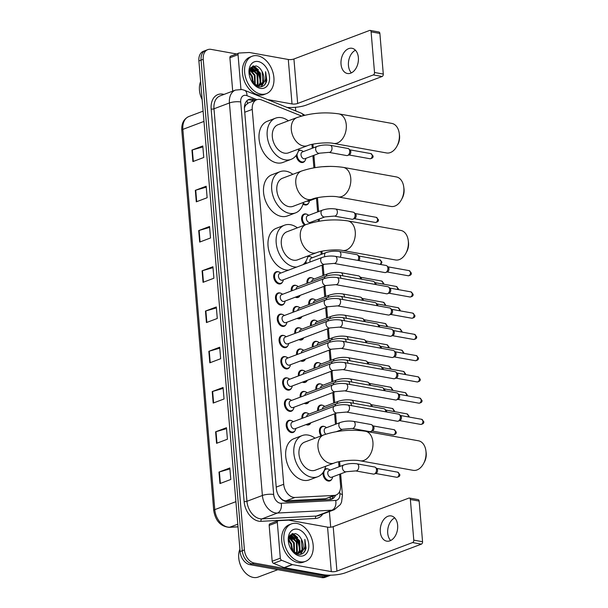 <?xml version="1.0" encoding="UTF-8"?>
<svg xmlns="http://www.w3.org/2000/svg" width="608" height="608" viewBox="0 0 608 608"><rect width="100%" height="100%" fill="white"/><g stroke="black" fill="none" stroke-linecap="round" stroke-linejoin="round"><path stroke-width="0.91" d="M298.604 150.404A6.407 4.416 -110.7 0 1 298.672 150.374A6.407 4.416 -110.7 0 1 300.42 150.237A6.407 4.416 -110.7 0 1 301.188 150.45M305.034 160.641A6.407 4.416 -110.7 0 1 303.194 162.359A6.407 4.416 -110.7 0 1 301.446 162.503A6.407 4.416 -110.7 0 1 296.24 155.314M308.598 203.11A6.407 4.416 -110.7 0 1 306.759 204.828A6.407 4.416 -110.7 0 1 305.018 204.972A6.407 4.416 -110.7 0 1 303.042 204.083M304.57 225.12A6.407 4.416 -110.7 0 1 301.583 218.956A6.407 4.416 -110.7 0 1 304.023 214.084A6.407 4.416 -110.7 0 1 305.771 213.94A6.407 4.416 -110.7 0 1 306.538 214.16M307.846 256.47A6.407 4.416 -110.7 0 1 309.335 256.416A6.407 4.416 -110.7 0 1 310.103 256.629M307.002 283.374A6.407 4.416 -110.7 0 1 309.373 277.788A6.407 4.416 -110.7 0 1 311.121 277.651A6.407 4.416 -110.7 0 1 311.889 277.871M308.78 304.608A6.407 4.416 -110.7 0 1 311.159 299.03A6.407 4.416 -110.7 0 1 312.9 298.885A6.407 4.416 -110.7 0 1 313.675 299.106M310.566 325.85A6.407 4.416 -110.7 0 1 312.938 320.264A6.407 4.416 -110.7 0 1 314.686 320.12A6.407 4.416 -110.7 0 1 315.453 320.34M312.352 347.084A6.407 4.416 -110.7 0 1 314.724 341.498A6.407 4.416 -110.7 0 1 316.464 341.354A6.407 4.416 -110.7 0 1 317.239 341.574M314.131 368.319A6.407 4.416 -110.7 0 1 316.502 362.733A6.407 4.416 -110.7 0 1 318.25 362.588A6.407 4.416 -110.7 0 1 319.025 362.809M315.917 389.553A6.407 4.416 -110.7 0 1 318.288 383.967A6.407 4.416 -110.7 0 1 320.036 383.83A6.407 4.416 -110.7 0 1 320.804 384.051M317.703 410.788A6.407 4.416 -110.7 0 1 320.074 405.209A6.407 4.416 -110.7 0 1 321.814 405.065A6.407 4.416 -110.7 0 1 322.59 405.285M321.009 435.944A6.407 4.416 -110.7 0 1 321.852 426.444A6.407 4.416 -110.7 0 1 323.6 426.299A6.407 4.416 -110.7 0 1 324.368 426.52M324.748 469.27A6.407 4.416 -110.7 0 1 325.424 468.912A6.407 4.416 -110.7 0 1 327.165 468.768A6.407 4.416 -110.7 0 1 327.94 468.988M331.778 479.172A6.407 4.416 -110.7 0 1 329.939 480.898A6.407 4.416 -110.7 0 1 328.198 481.034A6.407 4.416 -110.7 0 1 323.023 472.515M291.27 291.004A6.407 4.416 -110.7 0 1 293.649 285.418A6.407 4.416 -110.7 0 1 295.389 285.274A6.407 4.416 -110.7 0 1 296.164 285.494M300.002 295.678A6.407 4.416 -110.7 0 1 298.163 297.403A6.407 4.416 -110.7 0 1 296.423 297.54A6.407 4.416 -110.7 0 1 295.313 297.175M293.056 312.238A6.407 4.416 -110.7 0 1 295.427 306.652A6.407 4.416 -110.7 0 1 297.175 306.516A6.407 4.416 -110.7 0 1 297.943 306.736M301.788 316.92A6.407 4.416 -110.7 0 1 299.949 318.638A6.407 4.416 -110.7 0 1 298.201 318.782A6.407 4.416 -110.7 0 1 297.099 318.417M294.842 333.473A6.407 4.416 -110.7 0 1 297.213 327.887A6.407 4.416 -110.7 0 1 298.961 327.75A6.407 4.416 -110.7 0 1 299.729 327.97M303.574 338.154A6.407 4.416 -110.7 0 1 301.735 339.872A6.407 4.416 -110.7 0 1 299.987 340.016A6.407 4.416 -110.7 0 1 298.885 339.652M296.62 354.715A6.407 4.416 -110.7 0 1 298.999 349.129A6.407 4.416 -110.7 0 1 300.74 348.984A6.407 4.416 -110.7 0 1 301.515 349.205M305.353 359.389A6.407 4.416 -110.7 0 1 303.514 361.106A6.407 4.416 -110.7 0 1 301.773 361.251A6.407 4.416 -110.7 0 1 300.664 360.886M298.406 375.949A6.407 4.416 -110.7 0 1 300.778 370.363A6.407 4.416 -110.7 0 1 302.526 370.219A6.407 4.416 -110.7 0 1 303.293 370.439M307.139 380.623A6.407 4.416 -110.7 0 1 305.3 382.341A6.407 4.416 -110.7 0 1 303.552 382.485A6.407 4.416 -110.7 0 1 302.45 382.12M300.192 397.184A6.407 4.416 -110.7 0 1 302.564 391.598A6.407 4.416 -110.7 0 1 304.304 391.453A6.407 4.416 -110.7 0 1 305.079 391.674M308.917 401.858A6.407 4.416 -110.7 0 1 307.086 403.583A6.407 4.416 -110.7 0 1 305.338 403.72A6.407 4.416 -110.7 0 1 304.236 403.355M301.971 418.418A6.407 4.416 -110.7 0 1 304.342 412.832A6.407 4.416 -110.7 0 1 306.09 412.695A6.407 4.416 -110.7 0 1 306.865 412.908M310.703 423.1A6.407 4.416 -110.7 0 1 308.864 424.817A6.407 4.416 -110.7 0 1 307.124 424.962A6.407 4.416 -110.7 0 1 306.014 424.597M282.492 282.074A6.407 4.416 -110.7 0 1 280.66 283.792A6.407 4.416 -110.7 0 1 278.912 283.936A6.407 4.416 -110.7 0 1 273.904 278.168A6.407 4.416 -110.7 0 1 276.138 271.814A6.407 4.416 -110.7 0 1 277.879 271.67A6.407 4.416 -110.7 0 1 278.654 271.89M284.278 303.308A6.407 4.416 -110.7 0 1 282.439 305.026A6.407 4.416 -110.7 0 1 280.698 305.17A6.407 4.416 -110.7 0 1 275.69 299.402A6.407 4.416 -110.7 0 1 277.917 293.048A6.407 4.416 -110.7 0 1 279.665 292.904A6.407 4.416 -110.7 0 1 280.432 293.124M286.064 324.543A6.407 4.416 -110.7 0 1 284.225 326.268A6.407 4.416 -110.7 0 1 282.477 326.405A6.407 4.416 -110.7 0 1 277.468 320.636A6.407 4.416 -110.7 0 1 279.703 314.283A6.407 4.416 -110.7 0 1 281.451 314.138A6.407 4.416 -110.7 0 1 282.218 314.359M287.842 345.777A6.407 4.416 -110.7 0 1 286.003 347.502A6.407 4.416 -110.7 0 1 284.263 347.647A6.407 4.416 -110.7 0 1 279.254 341.878A6.407 4.416 -110.7 0 1 281.489 335.517A6.407 4.416 -110.7 0 1 283.229 335.38A6.407 4.416 -110.7 0 1 284.004 335.593M289.628 367.019A6.407 4.416 -110.7 0 1 287.789 368.737A6.407 4.416 -110.7 0 1 286.041 368.881A6.407 4.416 -110.7 0 1 281.04 363.113A6.407 4.416 -110.7 0 1 283.267 356.752A6.407 4.416 -110.7 0 1 285.015 356.615A6.407 4.416 -110.7 0 1 285.783 356.835M291.414 388.254A6.407 4.416 -110.7 0 1 289.575 389.971A6.407 4.416 -110.7 0 1 287.827 390.116A6.407 4.416 -110.7 0 1 282.819 384.347A6.407 4.416 -110.7 0 1 285.053 377.994A6.407 4.416 -110.7 0 1 286.801 377.849A6.407 4.416 -110.7 0 1 287.569 378.07M293.193 409.488A6.407 4.416 -110.7 0 1 291.354 411.206A6.407 4.416 -110.7 0 1 289.613 411.35A6.407 4.416 -110.7 0 1 284.605 405.582A6.407 4.416 -110.7 0 1 286.839 399.228A6.407 4.416 -110.7 0 1 288.58 399.084A6.407 4.416 -110.7 0 1 289.355 399.304M294.979 430.722A6.407 4.416 -110.7 0 1 293.14 432.448A6.407 4.416 -110.7 0 1 291.392 432.584A6.407 4.416 -110.7 0 1 286.391 426.816A6.407 4.416 -110.7 0 1 288.618 420.462A6.407 4.416 -110.7 0 1 290.366 420.318A6.407 4.416 -110.7 0 1 291.133 420.538M301.598 116.06L261.592 99.932A12.008 8.276 69.3 0 0 260.049 99.484A12.008 8.276 69.3 0 0 256.781 99.75A12.008 8.276 69.3 0 0 252.244 109.41L283.716 484.28A12.008 8.276 69.3 0 0 294.971 497.458L334.278 495.406A12.008 8.276 69.3 0 0 336.042 495.041A12.008 8.276 69.3 0 0 340.579 485.389L339.644 474.24M278.586 495.619A4.005 2.759 69.3 0 0 278.616 495.634L280.569 498.005C282.256 499.905 284.118 500.825 286.155 500.779L325.462 498.735L336.042 495.041M256.781 99.75L248.398 102.912L245.814 105.04A4.005 2.759 69.3 0 0 244.462 106.681M244.424 108.125A12.008 8.276 -110.7 0 1 245.814 105.04M339.013 466.777L338.595 461.784M335.449 424.308L334.567 413.82M333.663 403.074L332.789 392.586M331.884 381.839L331.003 371.351M330.098 360.597L329.217 350.117M328.32 339.363L327.438 328.882M326.534 318.128L325.652 307.64M324.748 296.894L323.866 286.406M322.97 275.66L322.088 265.172M321.184 254.418L320.933 251.423M318.402 221.335L318.242 219.412M317.619 211.949L316.464 198.178M313.91 167.823L312.892 155.701M312.269 148.238L311.942 144.4M305.573 263.697A6.407 4.416 -110.7 0 1 305.239 262.314M255.459 100.252L253.825 99.59A12.008 8.276 69.3 0 0 252.282 99.142A12.008 8.276 69.3 0 0 249.014 99.408A12.008 8.276 69.3 0 0 244.469 109.06L276.336 488.543A12.008 8.276 69.3 0 0 287.592 501.722L330.053 499.51A12.008 8.276 69.3 0 0 331.816 499.145A12.008 8.276 69.3 0 0 335.586 495.216M247.965 99.932A12.008 8.276 -110.7 0 1 250.116 99.963A12.008 8.276 -110.7 0 1 251.651 100.411L253.285 101.072M297.844 553.348L300.04 550.506L299.691 540.755L293.406 534.652A16.006 11.043 -110.7 0 0 292.266 533.68A16.006 11.043 -110.7 0 1 293.39 534.645L290.229 535.101M294.15 535.405A16.006 11.043 -110.7 0 1 299.957 548.849A16.006 11.043 -110.7 0 0 294.15 535.405M252.996 66.029A16.006 11.043 -110.7 0 1 254.121 67.002A16.006 11.043 -110.7 0 0 252.996 66.029M254.881 67.762A16.006 11.043 -110.7 0 1 260.688 81.198A16.006 11.043 -110.7 0 0 254.881 67.762M330.471 575.176A12.008 8.276 -110.7 0 1 329.422 575.7A12.008 8.276 -110.7 0 1 326.146 575.966L254.174 563.016A12.008 8.276 -110.7 0 1 244.431 549.936L203.232 59.288A12.008 8.276 -110.7 0 1 207.769 49.636A12.008 8.276 -110.7 0 1 211.044 49.37L236.504 53.952M295.442 107.304L295.746 110.93M329.384 511.556L330.699 527.182M329.422 575.7L325.082 577.334A12.008 8.276 -110.7 0 1 321.807 577.6L249.835 564.65A12.008 8.276 -110.7 0 1 240.092 551.57L198.892 60.929L201.066 60.108A12.008 8.276 -110.7 0 1 205.603 50.456A12.008 8.276 -110.7 0 0 201.066 60.108L242.265 550.757L201.066 60.108L203.232 59.288M249.835 564.65L252.008 563.836A12.008 8.276 -110.7 0 1 242.265 550.757A12.008 8.276 -110.7 0 0 252.008 563.836L323.98 576.779L252.008 563.836L254.174 563.016M327.248 576.513A12.008 8.276 -110.7 0 1 323.98 576.779A12.008 8.276 -110.7 0 0 327.248 576.513M333.412 496.029A12.008 8.276 -110.7 0 1 330.684 499.442M299.463 550.529A16.006 11.043 69.3 0 0 292.965 534.964M292.509 534.538A16.006 11.043 69.3 0 0 291.749 533.908M260.194 82.878A16.006 11.043 69.3 0 0 253.696 67.313M253.24 66.895A16.006 11.043 69.3 0 0 252.48 66.257M219.952 483.565L230.797 479.469L229.832 467.97L218.986 472.066L219.952 483.565M229.908 468.897L219.397 471.93A3.2 0.882 175.2 0 0 218.986 472.066M216.57 443.316L227.415 439.227L226.45 427.72L215.604 431.817L216.57 443.316M226.526 428.648L216.015 431.68A3.2 0.882 175.2 0 0 215.604 431.817M213.188 403.066L224.04 398.977L223.075 387.478L212.222 391.567L213.188 403.066M223.151 388.406L212.64 391.43A3.2 0.882 175.2 0 0 212.222 391.567M209.813 362.816L220.658 358.728L219.693 347.229L208.848 351.318L209.813 362.816M219.769 348.156L209.258 351.181A3.2 0.882 175.2 0 0 208.848 351.318M192.911 161.576L203.756 157.487L202.791 145.981L191.946 150.077L192.911 161.576M202.874 146.908L192.356 149.94A3.2 0.882 175.2 0 0 191.946 150.077M196.293 201.826L207.138 197.729L206.173 186.23L195.328 190.327L196.293 201.826M206.249 187.158L195.738 190.19A3.2 0.882 175.2 0 0 195.328 190.327M199.675 242.075L210.52 237.979L209.555 226.48L198.71 230.576L199.675 242.075M209.631 227.407L199.12 230.44A3.2 0.882 175.2 0 0 198.71 230.576M203.049 282.325L213.894 278.228L212.929 266.73L202.084 270.818L203.049 282.325M213.013 267.657L202.494 270.689A3.2 0.882 175.2 0 0 202.084 270.818M206.431 322.567L217.276 318.478L216.311 306.979L205.466 311.068L206.431 322.567M216.387 307.906L205.876 310.931A3.2 0.882 175.2 0 0 205.466 311.068M198.892 60.929A12.008 8.276 -110.7 0 1 203.437 51.27L207.769 49.636M351.378 72.876A12.806 8.573 100.2 0 1 348.452 65.497A12.806 8.573 100.2 0 1 355.452 50.236M358.378 57.616A12.806 8.573 -79.8 0 0 351.971 48.283A12.806 8.573 -79.8 0 0 341.027 64.159A12.806 8.573 -79.8 0 0 347.434 73.492A12.806 8.573 -79.8 0 0 358.378 57.616M240.95 89.384L238.04 54.697L229.9 57.76A1.999 1.383 -110.7 0 1 230.66 56.156L238.792 53.086A1.999 1.383 69.3 0 0 238.04 54.697M232.704 91.132L229.9 57.76M287.014 107.411A16.006 4.416 175.2 0 0 306.44 105.032L382.098 76.494L373.32 74.921L297.662 103.459A4.005 1.102 -4.8 0 1 292.022 103.953L267.497 99.537M370.097 30.4L378.875 31.981A1.999 1.338 100.2 0 1 379.878 33.44L371.1 31.859A1.999 1.338 -79.8 0 0 370.097 30.4A1.999 1.338 -79.8 0 0 369.58 30.453L293.93 58.991A4.005 1.102 -4.8 0 1 288.291 59.485L249.508 52.508A1.999 1.383 69.3 0 0 249.257 52.493L239.088 53.025A1.999 1.383 69.3 0 0 238.792 53.086M373.32 74.921A1.999 1.338 -79.8 0 0 374.513 72.489L383.291 74.07L379.878 33.44M383.291 74.07A1.999 1.338 100.2 0 1 382.098 76.494M374.513 72.489L371.1 31.859M202.137 99.545A17.206 11.871 -110.7 0 1 199.652 91.831L199.622 91.58A18.012 12.418 -110.7 0 1 200.625 81.556M202.13 99.492A18.012 12.418 -110.7 0 1 199.622 91.58M260.878 94.118A20.011 13.802 -110.7 0 1 245.229 76.099A20.011 13.802 -110.7 0 1 252.206 56.232A20.011 13.802 -110.7 0 1 257.655 55.792A20.011 13.802 -110.7 0 1 273.304 73.811A20.011 13.802 -110.7 0 1 266.327 93.678A20.011 13.802 -110.7 0 1 260.878 94.118M266.327 93.678L264.161 94.498A20.011 13.802 -110.7 0 1 258.704 94.939A20.011 13.802 -110.7 0 1 243.056 76.912A20.011 13.802 -110.7 0 1 250.032 57.053L252.206 56.232M251.932 81.822L258.62 86.724C262.8 87.286 265.521 85.226 266.79 80.53L265.567 71.698C266.806 77.778 265.392 82.095 261.311 84.656A10.002 6.901 -110.7 0 0 262.124 71.63C260.536 68.522 258.491 66.622 255.983 65.915L250.8 67.64L249.196 74.374M258.142 61.537A14.007 9.66 -110.7 0 1 269.504 76.798A14.007 9.66 -110.7 0 1 260.391 88.373A14.007 9.66 -110.7 0 1 252.168 82.202A14.007 9.66 -110.7 0 1 249.151 74.199A14.007 9.66 -110.7 0 1 258.142 61.537M257.298 86.336L257.891 85.956M258.195 85.728L260.095 83.114L259.745 73.363L253.46 67.26L251.241 67.306L253.551 68.924M257.374 86.359L258.263 85.91M258.567 85.705L260.771 82.855L260.422 73.104L254.136 67.002L250.96 67.458M256.584 85.561L257.382 84.14L257.032 74.381L250.397 68.218M257.002 85.644L258.066 83.881L257.708 74.13L251.423 68.028L250.595 67.921M254.782 84.884L254.319 75.407L249.63 69.89M255.254 85.112L254.995 75.149L249.804 69.396M252.738 82.893L251.606 76.426L249.151 72.648M253.308 83.539L252.29 76.175L249.219 71.797M256.356 85.903L259.32 85.629L261.311 84.656M254.813 84.907L257.1 85.66L259.996 85.371M259.654 85.492L262.808 82.088L262.124 71.63M253.49 83.722L253.445 81.274M250.336 72.96L249.242 71.615M253.05 71.934L250.025 68.894M255.755 70.916L251.644 67.214M258.468 69.89L253.612 65.854M261.265 86.754L263.766 82.741M256.264 67.898L253.209 65.96M261.022 86.8L263.294 83.281M264.343 85.15L265.795 82.802L265.567 71.698M399.243 133.388L399.486 135.189A11.005 7.372 100.2 0 1 399.562 135.896A11.005 7.372 100.2 0 1 397.799 144.575L396.94 146.178A15.01 10.047 -79.8 0 0 399.342 134.345A15.01 10.047 -79.8 0 0 399.243 133.388A15.01 10.047 -79.8 0 0 391.833 123.409L338.762 113.863A15.01 10.047 100.2 0 1 346.271 124.792A15.01 10.047 100.2 0 1 333.45 143.404L386.521 152.95A15.01 10.047 -79.8 0 0 396.94 146.178M307.58 145.654A15.01 10.351 69.3 0 1 303.483 145.988A15.01 10.351 69.3 0 1 291.308 129.633A15.01 10.351 69.3 0 1 296.985 117.572L278 124.731A15.01 10.351 69.3 0 0 272.772 139.627A15.01 10.351 69.3 0 0 284.506 153.148A15.01 10.351 69.3 0 0 288.595 152.813L307.58 145.654C312.504 143.427 327.826 142.044 333.45 143.404M298.984 148.892A22.01 15.177 -110.7 0 1 291.065 159.364A22.01 15.177 -110.7 0 1 285.068 159.851A22.01 15.177 -110.7 0 1 267.854 140.022A22.01 15.177 -110.7 0 1 275.53 118.172A22.01 15.177 -110.7 0 1 281.527 117.686A22.01 15.177 -110.7 0 1 288.39 120.81M291.065 159.364L282.933 162.435A22.01 15.177 -110.7 0 1 276.936 162.921A22.01 15.177 -110.7 0 1 259.722 143.093A22.01 15.177 -110.7 0 1 267.391 121.243L275.53 118.172M403.735 186.899L403.978 188.7A11.005 7.372 100.2 0 1 404.054 189.407A11.005 7.372 100.2 0 1 402.291 198.086L401.432 199.69A15.01 10.047 -79.8 0 0 403.841 187.857A15.01 10.047 -79.8 0 0 403.735 186.899A15.01 10.047 -79.8 0 0 396.325 176.92L343.254 167.375A15.01 10.047 100.2 0 1 350.77 178.304A15.01 10.047 100.2 0 1 337.942 196.916L391.012 206.462A15.01 10.047 -79.8 0 0 401.432 199.69M312.071 199.166A15.01 10.351 69.3 0 1 307.982 199.492A15.01 10.351 69.3 0 1 295.8 183.145A15.01 10.351 69.3 0 1 301.477 171.076L282.492 178.243A15.01 10.351 69.3 0 0 277.263 193.139A15.01 10.351 69.3 0 0 288.998 206.659A15.01 10.351 69.3 0 0 293.086 206.325L312.071 199.166C316.996 196.939 332.318 195.556 337.942 196.916M303.476 202.403A22.01 15.177 -110.7 0 1 295.564 212.876A22.01 15.177 -110.7 0 1 289.56 213.362A22.01 15.177 -110.7 0 1 272.354 193.534A22.01 15.177 -110.7 0 1 280.022 171.684A22.01 15.177 -110.7 0 1 286.018 171.198A22.01 15.177 -110.7 0 1 292.881 174.321M295.564 212.876L287.424 215.946A22.01 15.177 -110.7 0 1 281.428 216.433A22.01 15.177 -110.7 0 1 264.214 196.604A22.01 15.177 -110.7 0 1 271.89 174.754L280.022 171.684M408.226 240.411L408.47 242.212A11.005 7.372 100.2 0 1 408.546 242.911A11.005 7.372 100.2 0 1 406.782 251.59L405.924 253.202A15.01 10.047 -79.8 0 0 408.333 241.368A15.01 10.047 -79.8 0 0 408.226 240.411A15.01 10.047 -79.8 0 0 400.824 230.432L347.746 220.886A15.01 10.047 100.2 0 1 355.262 231.815A15.01 10.047 100.2 0 1 342.433 250.428L395.504 259.973A15.01 10.047 -79.8 0 0 405.924 253.202M316.563 252.677A15.01 10.351 69.3 0 1 312.474 253.004A15.01 10.351 69.3 0 1 300.299 236.656A15.01 10.351 69.3 0 1 305.968 224.588L286.991 231.754A15.01 10.351 69.3 0 0 281.755 246.65A15.01 10.351 69.3 0 0 293.489 260.171A15.01 10.351 69.3 0 0 297.586 259.836L316.563 252.677C321.488 250.45 336.809 249.067 342.433 250.428M296.658 267.064A22.01 15.177 -110.7 0 1 294.059 266.874A22.01 15.177 -110.7 0 1 276.845 247.046A22.01 15.177 -110.7 0 1 284.514 225.196A22.01 15.177 -110.7 0 1 290.518 224.709A22.01 15.177 -110.7 0 1 297.38 227.833M288.519 270.134A22.01 15.177 -110.7 0 1 285.92 269.944A22.01 15.177 -110.7 0 1 268.706 250.116A22.01 15.177 -110.7 0 1 276.382 228.266L284.514 225.196M307.975 255.915A22.01 15.177 -110.7 0 1 303.05 264.655M425.896 450.771L426.132 452.58A11.005 7.372 100.2 0 1 426.208 453.279A11.005 7.372 100.2 0 1 424.445 461.958L423.594 463.57A15.01 10.047 -79.8 0 0 425.995 451.729A15.01 10.047 -79.8 0 0 425.896 450.771A15.01 10.047 -79.8 0 0 418.486 440.792L365.416 431.247A15.01 10.047 100.2 0 1 372.924 442.183A15.01 10.047 100.2 0 1 360.096 460.788L413.174 470.334A15.01 10.047 -79.8 0 0 423.594 463.57M334.225 463.038A15.01 10.351 69.3 0 1 330.136 463.372A15.01 10.351 69.3 0 1 317.961 447.024A15.01 10.351 69.3 0 1 323.638 434.956L304.654 442.115A15.01 10.351 69.3 0 0 299.425 457.011A15.01 10.351 69.3 0 0 311.159 470.531A15.01 10.351 69.3 0 0 315.248 470.197L334.225 463.038C339.158 460.818 354.479 459.435 360.096 460.788M325.637 466.283A22.01 15.177 -110.7 0 1 317.718 476.756A22.01 15.177 -110.7 0 1 311.722 477.242A22.01 15.177 -110.7 0 1 294.508 457.414A22.01 15.177 -110.7 0 1 302.184 435.564A22.01 15.177 -110.7 0 1 308.18 435.077A22.01 15.177 -110.7 0 1 315.043 438.201M317.718 476.756L309.586 479.818A22.01 15.177 -110.7 0 1 303.582 480.312A22.01 15.177 -110.7 0 1 286.376 460.484A22.01 15.177 -110.7 0 1 294.044 438.634L302.184 435.564M324.573 264.237L282.378 280.151A3.602 2.485 -110.7 0 1 281.398 280.227A3.602 2.485 -110.7 0 1 278.578 276.982A3.602 2.485 -110.7 0 1 279.84 273.41L322.027 257.496A3.602 2.485 -110.7 0 0 320.69 260.604A3.602 2.485 -110.7 0 0 323.593 264.313A3.602 2.485 -110.7 0 0 324.573 264.237L333.936 263.416L384.818 272.566A3.602 2.409 100.2 0 0 385.746 272.475A3.602 2.409 100.2 0 1 385.746 272.475A3.602 2.409 100.2 0 0 387.896 268.105A3.602 2.409 100.2 0 0 386.939 265.901A3.602 2.409 100.2 0 0 386.095 265.476L335.213 256.325A3.602 2.409 100.2 0 1 337.014 258.947A3.602 2.409 100.2 0 1 337.03 259.168A3.602 2.409 100.2 0 1 333.936 263.416M283.358 279.779L283.191 280.486A6.004 4.142 -110.7 0 1 281.056 283.214A6.004 4.142 -110.7 0 1 279.422 283.351A6.004 4.142 -110.7 0 1 274.725 277.94A6.004 4.142 -110.7 0 1 276.822 271.981A6.004 4.142 -110.7 0 1 278.456 271.844A6.004 4.142 -110.7 0 1 280.22 272.62L280.812 273.038M386.939 265.901L388.284 267.079A2.599 1.74 100.2 0 1 388.976 268.675A2.599 1.74 100.2 0 1 387.425 271.829A2.599 1.74 100.2 0 1 387.418 271.829L385.753 272.468M326.359 285.471L284.164 301.386A3.602 2.485 -110.7 0 1 283.184 301.462A3.602 2.485 -110.7 0 1 280.364 298.224A3.602 2.485 -110.7 0 1 281.618 294.644L323.813 278.73A3.602 2.485 -110.7 0 0 322.476 281.846A3.602 2.485 -110.7 0 0 325.379 285.547A3.602 2.485 -110.7 0 0 326.359 285.471L335.722 284.65L386.604 293.801A3.602 2.409 100.2 0 0 387.532 293.71A3.602 2.409 100.2 0 1 387.532 293.71A3.602 2.409 100.2 0 0 389.682 289.34A3.602 2.409 100.2 0 0 388.717 287.136A3.602 2.409 100.2 0 0 387.874 286.718L336.999 277.56A3.602 2.409 100.2 0 1 338.8 280.189A3.602 2.409 100.2 0 1 338.816 280.402A3.602 2.409 100.2 0 1 335.722 284.65M285.137 301.021L284.97 301.72A6.004 4.142 -110.7 0 1 282.842 304.448A6.004 4.142 -110.7 0 1 281.208 304.585A6.004 4.142 -110.7 0 1 276.511 299.174A6.004 4.142 -110.7 0 1 278.601 293.216A6.004 4.142 -110.7 0 1 280.242 293.086A6.004 4.142 -110.7 0 1 282.006 293.862L282.598 294.28M388.717 287.136L390.062 288.321A2.599 1.74 100.2 0 1 390.754 289.91A2.599 1.74 100.2 0 1 389.211 293.064A2.599 1.74 100.2 0 1 389.204 293.064L387.539 293.702M328.138 306.706L285.942 322.62A3.602 2.485 -110.7 0 1 284.962 322.704A3.602 2.485 -110.7 0 1 282.15 319.458A3.602 2.485 -110.7 0 1 283.404 315.879L325.599 299.964A3.602 2.485 -110.7 0 0 324.262 303.08A3.602 2.485 -110.7 0 0 327.157 306.782A3.602 2.485 -110.7 0 0 328.138 306.706L337.508 305.885L388.383 315.043A3.602 2.409 100.2 0 0 389.31 314.944A3.602 2.409 100.2 0 1 389.31 314.944A3.602 2.409 100.2 0 0 391.461 310.574A3.602 2.409 100.2 0 0 390.503 308.37A3.602 2.409 100.2 0 0 389.66 307.952L338.778 298.794A3.602 2.409 100.2 0 1 340.586 301.424A3.602 2.409 100.2 0 1 340.594 301.636A3.602 2.409 100.2 0 1 337.508 305.885M286.923 322.255L286.756 322.954A6.004 4.142 -110.7 0 1 284.628 325.683A6.004 4.142 -110.7 0 1 282.986 325.82A6.004 4.142 -110.7 0 1 278.297 320.408A6.004 4.142 -110.7 0 1 280.387 314.45A6.004 4.142 -110.7 0 1 282.021 314.321A6.004 4.142 -110.7 0 1 283.792 315.096L284.377 315.514M390.503 308.37L391.848 309.556A2.599 1.74 100.2 0 1 392.54 311.144A2.599 1.74 100.2 0 1 390.997 314.298A2.599 1.74 100.2 0 1 390.99 314.306L389.325 314.944M329.924 327.94L287.728 343.854A3.602 2.485 -110.7 0 1 286.748 343.938A3.602 2.485 -110.7 0 1 283.928 340.693A3.602 2.485 -110.7 0 1 285.19 337.113L327.378 321.199A3.602 2.485 -110.7 0 0 326.04 324.315A3.602 2.485 -110.7 0 0 328.943 328.024A3.602 2.485 -110.7 0 0 329.924 327.94L339.287 327.119L390.169 336.277A3.602 2.409 100.2 0 0 391.096 336.178A3.602 2.409 100.2 0 1 391.096 336.178A3.602 2.409 100.2 0 0 393.247 331.808A3.602 2.409 100.2 0 0 392.289 329.604A3.602 2.409 100.2 0 0 391.446 329.186L340.564 320.036A3.602 2.409 100.2 0 1 342.365 322.658A3.602 2.409 100.2 0 1 342.38 322.878A3.602 2.409 100.2 0 1 339.287 327.119M288.709 343.49L288.542 344.196A6.004 4.142 -110.7 0 1 286.406 346.925A6.004 4.142 -110.7 0 1 284.772 347.054A6.004 4.142 -110.7 0 1 280.075 341.65A6.004 4.142 -110.7 0 1 282.173 335.692A6.004 4.142 -110.7 0 1 283.807 335.555A6.004 4.142 -110.7 0 1 285.57 336.33L286.163 336.748M392.289 329.604L393.634 330.79A2.599 1.74 100.2 0 1 394.326 332.378A2.599 1.74 100.2 0 1 392.776 335.532A2.599 1.74 100.2 0 1 392.768 335.54L391.104 336.178M331.71 349.174L289.514 365.096A3.602 2.485 -110.7 0 1 288.534 365.172A3.602 2.485 -110.7 0 1 285.714 361.927A3.602 2.485 -110.7 0 1 286.968 358.355L329.164 342.433A3.602 2.485 -110.7 0 0 327.826 345.549A3.602 2.485 -110.7 0 0 330.722 349.258A3.602 2.485 -110.7 0 0 331.71 349.174L341.073 348.361L391.947 357.512A3.602 2.409 100.2 0 0 392.874 357.413A3.602 2.409 100.2 0 1 392.874 357.413A3.602 2.409 100.2 0 0 395.025 353.043A3.602 2.409 100.2 0 0 394.068 350.839A3.602 2.409 100.2 0 0 393.224 350.421L342.35 341.27A3.602 2.409 100.2 0 1 344.151 343.892A3.602 2.409 100.2 0 1 344.166 344.113A3.602 2.409 100.2 0 1 341.073 348.361M290.487 364.724L290.32 365.431A6.004 4.142 -110.7 0 1 288.192 368.159A6.004 4.142 -110.7 0 1 286.558 368.288A6.004 4.142 -110.7 0 1 281.861 362.885A6.004 4.142 -110.7 0 1 283.951 356.926A6.004 4.142 -110.7 0 1 285.593 356.79A6.004 4.142 -110.7 0 1 287.356 357.565L287.949 357.983M394.068 350.839L395.413 352.024A2.599 1.74 100.2 0 1 396.104 353.62A2.599 1.74 100.2 0 1 394.562 356.774A2.599 1.74 100.2 0 1 394.554 356.774L392.89 357.413M333.488 370.416L291.293 386.331A3.602 2.485 -110.7 0 1 290.312 386.407A3.602 2.485 -110.7 0 1 287.5 383.162A3.602 2.485 -110.7 0 1 288.754 379.59L330.95 363.675A3.602 2.485 -110.7 0 0 329.612 366.784A3.602 2.485 -110.7 0 0 332.508 370.492A3.602 2.485 -110.7 0 0 333.488 370.416L342.859 369.596L393.733 378.746A3.602 2.409 100.2 0 0 394.66 378.655A3.602 2.409 100.2 0 0 394.668 378.647A3.602 2.409 100.2 0 0 396.811 374.285A3.602 2.409 100.2 0 0 395.854 372.081A3.602 2.409 100.2 0 0 395.01 371.655L344.128 362.505A3.602 2.409 100.2 0 1 345.937 365.127A3.602 2.409 100.2 0 1 345.944 365.347A3.602 2.409 100.2 0 1 342.859 369.596M292.273 385.958L292.106 386.665A6.004 4.142 -110.7 0 1 289.97 389.394A6.004 4.142 -110.7 0 1 288.336 389.53A6.004 4.142 -110.7 0 1 283.647 384.119A6.004 4.142 -110.7 0 1 285.737 378.161A6.004 4.142 -110.7 0 1 287.371 378.024A6.004 4.142 -110.7 0 1 289.142 378.799L289.727 379.217M395.854 372.081L397.199 373.259A2.599 1.74 100.2 0 1 397.89 374.855A2.599 1.74 100.2 0 1 396.34 378.009A2.599 1.74 100.2 0 1 396.332 378.009L394.668 378.647M335.274 391.651L293.079 407.565A3.602 2.485 -110.7 0 1 292.098 407.641A3.602 2.485 -110.7 0 1 289.279 404.404A3.602 2.485 -110.7 0 1 290.533 400.824L332.728 384.91A3.602 2.485 -110.7 0 0 331.39 388.026A3.602 2.485 -110.7 0 0 334.294 391.727A3.602 2.485 -110.7 0 0 335.274 391.651L344.637 390.83L395.519 399.98A3.602 2.409 100.2 0 0 396.446 399.889A3.602 2.409 100.2 0 1 396.446 399.889A3.602 2.409 100.2 0 0 398.597 395.519A3.602 2.409 100.2 0 0 397.64 393.315A3.602 2.409 100.2 0 0 396.796 392.89L345.914 383.739A3.602 2.409 100.2 0 1 347.715 386.361A3.602 2.409 100.2 0 1 347.73 386.582A3.602 2.409 100.2 0 1 344.637 390.83M294.059 407.193L293.884 407.9A6.004 4.142 -110.7 0 1 291.756 410.628A6.004 4.142 -110.7 0 1 290.122 410.765A6.004 4.142 -110.7 0 1 285.426 405.354A6.004 4.142 -110.7 0 1 287.523 399.395A6.004 4.142 -110.7 0 1 289.157 399.266A6.004 4.142 -110.7 0 1 290.92 400.041L291.513 400.459M397.64 393.315L398.977 394.501A2.599 1.74 100.2 0 1 399.669 396.089A2.599 1.74 100.2 0 1 398.126 399.243A2.599 1.74 100.2 0 1 398.118 399.243L396.454 399.882M337.052 412.885L294.865 428.8A3.602 2.485 -110.7 0 1 293.884 428.883A3.602 2.485 -110.7 0 1 291.065 425.638A3.602 2.485 -110.7 0 1 292.319 422.058L334.514 406.144A3.602 2.485 -110.7 0 0 333.176 409.26A3.602 2.485 -110.7 0 0 336.072 412.961A3.602 2.485 -110.7 0 0 337.052 412.885L346.423 412.064L397.298 421.222A3.602 2.409 100.2 0 0 398.225 421.124A3.602 2.409 100.2 0 1 398.225 421.124A3.602 2.409 100.2 0 0 400.376 416.754A3.602 2.409 100.2 0 0 399.418 414.55A3.602 2.409 100.2 0 0 398.574 414.132L347.7 404.974A3.602 2.409 100.2 0 1 349.501 407.603A3.602 2.409 100.2 0 1 349.516 407.816A3.602 2.409 100.2 0 1 346.423 412.064M295.838 428.435L295.67 429.134A6.004 4.142 -110.7 0 1 293.542 431.862A6.004 4.142 -110.7 0 1 291.901 431.999A6.004 4.142 -110.7 0 1 287.212 426.588A6.004 4.142 -110.7 0 1 289.302 420.63A6.004 4.142 -110.7 0 1 290.936 420.5A6.004 4.142 -110.7 0 1 292.706 421.276L293.299 421.694M399.418 414.55L400.763 415.735A2.599 1.74 100.2 0 1 401.455 417.324A2.599 1.74 100.2 0 1 399.912 420.478A2.599 1.74 100.2 0 1 399.904 420.485L398.24 421.124M295.982 289.226A3.602 2.485 -110.7 0 1 297.35 287.014L325.766 276.298A3.602 2.485 -110.7 0 0 324.398 278.525M300.23 295.328A6.004 4.142 -110.7 0 1 298.566 296.826A6.004 4.142 -110.7 0 1 296.932 296.955A6.004 4.142 -110.7 0 1 296.332 296.795M292.091 290.7A6.004 4.142 -110.7 0 1 294.333 285.585A6.004 4.142 -110.7 0 1 295.967 285.456A6.004 4.142 -110.7 0 1 297.73 286.231L298.323 286.649M340.769 278.236A3.602 2.409 100.2 0 0 340.769 277.97A3.602 2.409 100.2 0 0 338.952 275.128L373.206 281.291A3.602 2.409 100.2 0 1 374.057 281.709L375.394 282.895A2.599 1.74 100.2 0 1 376.086 284.491A2.599 1.74 100.2 0 1 376.094 284.597M374.057 281.709A3.602 2.409 100.2 0 1 375.03 284.4M297.76 310.468A3.602 2.485 -110.7 0 1 299.128 308.256L327.545 297.532A3.602 2.485 -110.7 0 0 326.184 299.759M302.009 316.563A6.004 4.142 -110.7 0 1 300.352 318.06A6.004 4.142 -110.7 0 1 298.718 318.189A6.004 4.142 -110.7 0 1 298.118 318.03M293.869 311.934A6.004 4.142 -110.7 0 1 296.111 306.827A6.004 4.142 -110.7 0 1 297.753 306.69A6.004 4.142 -110.7 0 1 299.516 307.466L300.109 307.884M342.555 299.478A3.602 2.409 100.2 0 0 342.547 299.204A3.602 2.409 100.2 0 0 340.731 296.362L374.992 302.526A3.602 2.409 100.2 0 1 375.835 302.951L377.18 304.129A2.599 1.74 100.2 0 1 377.872 305.725A2.599 1.74 100.2 0 1 377.88 305.832M375.835 302.951A3.602 2.409 100.2 0 1 376.816 305.642M299.546 331.702A3.602 2.485 -110.7 0 1 300.914 329.49L329.331 318.767A3.602 2.485 -110.7 0 0 327.963 320.994M303.795 337.797A6.004 4.142 -110.7 0 1 302.13 339.294A6.004 4.142 -110.7 0 1 300.496 339.424A6.004 4.142 -110.7 0 1 299.896 339.264M295.655 333.169A6.004 4.142 -110.7 0 1 297.897 328.062A6.004 4.142 -110.7 0 1 299.531 327.925A6.004 4.142 -110.7 0 1 301.302 328.7L301.887 329.118M344.333 320.712A3.602 2.409 100.2 0 0 344.333 320.446A3.602 2.409 100.2 0 0 342.517 317.604L376.778 323.768A3.602 2.409 100.2 0 1 377.621 324.186L378.966 325.371A2.599 1.74 100.2 0 1 379.658 326.96A2.599 1.74 100.2 0 1 379.666 327.066M377.621 324.186A3.602 2.409 100.2 0 1 378.594 326.876M301.332 352.936A3.602 2.485 -110.7 0 1 302.693 350.725L331.117 340.001A3.602 2.485 -110.7 0 0 329.749 342.228M305.581 359.032A6.004 4.142 -110.7 0 1 303.916 360.529A6.004 4.142 -110.7 0 1 302.282 360.666A6.004 4.142 -110.7 0 1 301.682 360.506M297.441 354.403A6.004 4.142 -110.7 0 1 299.683 349.296A6.004 4.142 -110.7 0 1 301.317 349.167A6.004 4.142 -110.7 0 1 303.08 349.934L303.673 350.352M346.119 341.947A3.602 2.409 100.2 0 0 346.112 341.681A3.602 2.409 100.2 0 0 344.295 338.838L378.556 345.002A3.602 2.409 100.2 0 1 379.407 345.42L380.745 346.606A2.599 1.74 100.2 0 1 381.436 348.194A2.599 1.74 100.2 0 1 381.444 348.3M379.407 345.42A3.602 2.409 100.2 0 1 380.38 348.11M303.111 374.171A3.602 2.485 -110.7 0 1 304.479 371.959L332.895 361.243A3.602 2.485 -110.7 0 0 331.527 363.462M307.359 380.266A6.004 4.142 -110.7 0 1 305.702 381.763A6.004 4.142 -110.7 0 1 304.061 381.9A6.004 4.142 -110.7 0 1 303.468 381.74M299.22 375.638A6.004 4.142 -110.7 0 1 301.462 370.53A6.004 4.142 -110.7 0 1 303.096 370.401A6.004 4.142 -110.7 0 1 304.866 371.176L305.459 371.594M347.898 363.181A3.602 2.409 100.2 0 0 347.898 362.915A3.602 2.409 100.2 0 0 346.081 360.073L380.342 366.236A3.602 2.409 100.2 0 1 381.186 366.654L382.531 367.84A2.599 1.74 100.2 0 1 383.222 369.428A2.599 1.74 100.2 0 1 383.23 369.535M381.186 366.654A3.602 2.409 100.2 0 1 382.158 369.345M304.897 395.405A3.602 2.485 -110.7 0 1 306.265 393.194L334.681 382.478A3.602 2.485 -110.7 0 0 333.313 384.704M309.145 401.508A6.004 4.142 -110.7 0 1 307.481 402.998A6.004 4.142 -110.7 0 1 305.847 403.134A6.004 4.142 -110.7 0 1 305.246 402.975M301.006 396.872A6.004 4.142 -110.7 0 1 303.248 391.765A6.004 4.142 -110.7 0 1 304.882 391.636A6.004 4.142 -110.7 0 1 306.645 392.411L307.238 392.829M349.684 384.416A3.602 2.409 100.2 0 0 349.684 384.15A3.602 2.409 100.2 0 0 347.867 381.307L382.128 387.471A3.602 2.409 100.2 0 1 382.972 387.889L384.317 389.074A2.599 1.74 100.2 0 1 385.008 390.67A2.599 1.74 100.2 0 1 385.016 390.777M382.972 387.889A3.602 2.409 100.2 0 1 383.944 390.579M306.683 416.647A3.602 2.485 -110.7 0 1 308.043 414.436L336.467 403.712A3.602 2.485 -110.7 0 0 335.099 405.939M310.924 422.742A6.004 4.142 -110.7 0 1 309.267 424.24A6.004 4.142 -110.7 0 1 307.633 424.369A6.004 4.142 -110.7 0 1 307.032 424.209M302.792 418.114A6.004 4.142 -110.7 0 1 305.026 413.007A6.004 4.142 -110.7 0 1 306.668 412.87A6.004 4.142 -110.7 0 1 308.431 413.645L309.024 414.063M351.47 405.658A3.602 2.409 100.2 0 0 351.462 405.384A3.602 2.409 100.2 0 0 349.646 402.542L383.906 408.705A3.602 2.409 100.2 0 1 384.75 409.131L386.095 410.309A2.599 1.74 100.2 0 1 386.787 411.905A2.599 1.74 100.2 0 1 386.794 412.011M384.75 409.131A3.602 2.409 100.2 0 1 385.73 411.821M319.557 153.193L304.92 158.711A3.602 2.485 -110.7 0 1 303.932 158.794A3.602 2.485 -110.7 0 1 301.12 155.549A3.602 2.485 -110.7 0 1 302.374 151.977L317.019 146.452A3.602 2.485 -110.7 0 0 315.681 149.56A3.602 2.485 -110.7 0 0 318.577 153.269A3.602 2.485 -110.7 0 0 319.557 153.193L328.928 152.372L346.659 155.564A3.602 2.409 100.2 0 0 347.586 155.466A3.602 2.409 100.2 0 1 347.586 155.466A3.602 2.409 100.2 0 0 349.668 152.441A3.602 2.409 100.2 0 0 348.779 148.892A3.602 2.409 100.2 0 0 347.928 148.474L330.197 145.282A3.602 2.409 100.2 0 1 332.014 148.124A3.602 2.409 100.2 0 1 329.855 152.274A3.602 2.409 100.2 0 1 328.928 152.372M305.892 158.346L305.725 159.053A6.004 4.142 -110.7 0 1 303.597 161.781A6.004 4.142 -110.7 0 1 301.956 161.91A6.004 4.142 -110.7 0 1 297.107 153.968M298.353 151.187A6.004 4.142 -110.7 0 1 299.356 150.548A6.004 4.142 -110.7 0 1 300.99 150.412A6.004 4.142 -110.7 0 1 302.761 151.187L303.354 151.605M348.779 148.892L350.117 150.077A2.599 1.74 100.2 0 1 350.808 151.666A2.599 1.74 100.2 0 1 349.266 154.82A2.599 1.74 100.2 0 1 349.258 154.827L347.594 155.466M318.052 197.577L308.484 201.187A3.602 2.485 -110.7 0 1 307.504 201.263A3.602 2.485 -110.7 0 1 306.956 201.096M309.457 200.815L309.29 201.522A6.004 4.142 -110.7 0 1 307.162 204.25A6.004 4.142 -110.7 0 1 305.528 204.387A6.004 4.142 -110.7 0 1 303.286 203.232M324.908 216.896L310.262 222.422A3.602 2.485 -110.7 0 1 309.282 222.498A3.602 2.485 -110.7 0 1 306.47 219.26A3.602 2.485 -110.7 0 1 307.724 215.68L322.369 210.155A3.602 2.485 -110.7 0 0 321.032 213.271A3.602 2.485 -110.7 0 0 323.927 216.98A3.602 2.485 -110.7 0 0 324.908 216.896L334.278 216.083L352.002 219.268A3.602 2.409 100.2 0 0 352.929 219.176A3.602 2.409 100.2 0 1 352.929 219.176A3.602 2.409 100.2 0 0 355.019 216.152A3.602 2.409 100.2 0 0 354.122 212.602A3.602 2.409 100.2 0 0 353.278 212.177L335.548 208.992A3.602 2.409 100.2 0 1 337.364 211.835A3.602 2.409 100.2 0 1 335.206 215.984A3.602 2.409 100.2 0 1 334.278 216.083M305.459 224.785A6.004 4.142 -110.7 0 1 302.427 218.986A6.004 4.142 -110.7 0 1 304.707 214.252A6.004 4.142 -110.7 0 1 306.341 214.122A6.004 4.142 -110.7 0 1 308.112 214.898L308.697 215.316M354.122 212.602L355.467 213.78A2.599 1.74 100.2 0 1 356.159 215.376A2.599 1.74 100.2 0 1 354.616 218.53A2.599 1.74 100.2 0 1 354.608 218.53L352.944 219.169M311.243 222.049L311.076 222.756A6.004 4.142 -110.7 0 1 311.022 222.961M310.103 261.995A3.602 2.485 -110.7 0 1 311.288 258.149L325.934 252.632A3.602 2.485 -110.7 0 0 324.596 255.74A3.602 2.485 -110.7 0 0 324.816 256.69M306.379 263.401A6.004 4.142 -110.7 0 1 305.984 261.182M307.701 257.017A6.004 4.142 -110.7 0 1 308.271 256.728A6.004 4.142 -110.7 0 1 309.913 256.591A6.004 4.142 -110.7 0 1 311.676 257.366L312.269 257.784M340.176 257.214A3.602 2.409 100.2 0 0 340.936 254.304A3.602 2.409 100.2 0 0 339.12 251.461L356.85 254.653A3.602 2.409 100.2 0 1 357.694 255.071L359.032 256.257A2.599 1.74 100.2 0 1 359.731 257.845A2.599 1.74 100.2 0 1 358.819 260.574M357.694 255.071A3.602 2.409 100.2 0 1 357.899 260.406M311.706 281.603A3.602 2.485 -110.7 0 1 313.074 279.391L327.72 273.866A3.602 2.485 -110.7 0 0 326.352 276.093M307.815 283.07A6.004 4.142 -110.7 0 1 310.057 277.962A6.004 4.142 -110.7 0 1 311.691 277.826A6.004 4.142 -110.7 0 1 313.462 278.601L314.047 279.019M342.722 275.804A3.602 2.409 100.2 0 0 342.714 275.538A3.602 2.409 100.2 0 0 340.898 272.696L358.629 275.888A3.602 2.409 100.2 0 1 359.472 276.306L360.818 277.491A2.599 1.74 100.2 0 1 361.509 279.08A2.599 1.74 100.2 0 1 361.517 279.186M359.472 276.306A3.602 2.409 100.2 0 1 360.453 278.996M313.492 302.837A3.602 2.485 -110.7 0 1 314.853 300.626L329.498 295.1A3.602 2.485 -110.7 0 0 328.13 297.327M309.601 304.304A6.004 4.142 -110.7 0 1 311.843 299.197A6.004 4.142 -110.7 0 1 313.477 299.06A6.004 4.142 -110.7 0 1 315.24 299.835L315.833 300.253M344.5 297.046A3.602 2.409 100.2 0 0 344.5 296.772A3.602 2.409 100.2 0 0 342.684 293.93L360.415 297.122A3.602 2.409 100.2 0 1 361.258 297.54L362.604 298.726A2.599 1.74 100.2 0 1 363.295 300.322A2.599 1.74 100.2 0 1 363.303 300.428M361.258 297.54A3.602 2.409 100.2 0 1 362.231 300.23M315.271 324.072A3.602 2.485 -110.7 0 1 316.639 321.86L331.284 316.335A3.602 2.485 -110.7 0 0 329.916 318.562M311.38 325.538A6.004 4.142 -110.7 0 1 313.622 320.431A6.004 4.142 -110.7 0 1 315.256 320.302A6.004 4.142 -110.7 0 1 317.026 321.077L317.619 321.495M346.286 318.28A3.602 2.409 100.2 0 0 346.286 318.014A3.602 2.409 100.2 0 0 344.47 315.172L362.193 318.356A3.602 2.409 100.2 0 1 363.044 318.782L364.382 319.96A2.599 1.74 100.2 0 1 365.074 321.556A2.599 1.74 100.2 0 1 365.081 321.662M363.044 318.782A3.602 2.409 100.2 0 1 364.017 321.472M317.057 345.306A3.602 2.485 -110.7 0 1 318.425 343.094L333.062 337.569A3.602 2.485 -110.7 0 0 331.702 339.796M313.166 346.773A6.004 4.142 -110.7 0 1 315.408 341.666A6.004 4.142 -110.7 0 1 317.042 341.536A6.004 4.142 -110.7 0 1 318.805 342.312L319.398 342.73M348.072 339.515A3.602 2.409 100.2 0 0 348.065 339.249A3.602 2.409 100.2 0 0 346.248 336.406L363.979 339.591A3.602 2.409 100.2 0 1 364.823 340.016L366.168 341.194A2.599 1.74 100.2 0 1 366.86 342.79A2.599 1.74 100.2 0 1 366.867 342.897M364.823 340.016A3.602 2.409 100.2 0 1 365.796 342.707M318.843 366.54A3.602 2.485 -110.7 0 1 320.203 364.329L334.848 358.811A3.602 2.485 -110.7 0 0 333.48 361.03M314.952 368.015A6.004 4.142 -110.7 0 1 317.186 362.9A6.004 4.142 -110.7 0 1 318.828 362.771A6.004 4.142 -110.7 0 1 320.591 363.546L321.184 363.964M349.851 360.749A3.602 2.409 100.2 0 0 349.851 360.483A3.602 2.409 100.2 0 0 348.034 357.641L365.765 360.833A3.602 2.409 100.2 0 1 366.609 361.251L367.954 362.436A2.599 1.74 100.2 0 1 368.646 364.025A2.599 1.74 100.2 0 1 368.653 364.131M366.609 361.251A3.602 2.409 100.2 0 1 367.582 363.941M320.621 387.782A3.602 2.485 -110.7 0 1 321.989 385.571L336.634 380.046A3.602 2.485 -110.7 0 0 335.266 382.272M316.73 389.249A6.004 4.142 -110.7 0 1 318.972 384.142A6.004 4.142 -110.7 0 1 320.606 384.005A6.004 4.142 -110.7 0 1 322.377 384.78L322.97 385.198M351.637 381.984A3.602 2.409 100.2 0 0 351.629 381.718A3.602 2.409 100.2 0 0 349.813 378.875L367.544 382.067A3.602 2.409 100.2 0 1 368.387 382.485L369.732 383.671A2.599 1.74 100.2 0 1 370.424 385.259A2.599 1.74 100.2 0 1 370.432 385.366M368.387 382.485A3.602 2.409 100.2 0 1 369.368 385.176M322.407 409.017A3.602 2.485 -110.7 0 1 323.775 406.805L338.413 401.28A3.602 2.485 -110.7 0 0 337.045 403.507M318.516 410.484A6.004 4.142 -110.7 0 1 320.758 405.376A6.004 4.142 -110.7 0 1 322.392 405.24A6.004 4.142 -110.7 0 1 324.155 406.015L324.748 406.433M353.415 403.226A3.602 2.409 100.2 0 0 353.415 402.952A3.602 2.409 100.2 0 0 351.599 400.11L369.33 403.302A3.602 2.409 100.2 0 1 370.173 403.72L371.518 404.905A2.599 1.74 100.2 0 1 372.21 406.501A2.599 1.74 100.2 0 1 372.218 406.608M370.173 403.72A3.602 2.409 100.2 0 1 371.146 406.41M325.804 434.196A3.602 2.485 -110.7 0 1 324.178 430.738A3.602 2.485 -110.7 0 1 325.554 428.04L340.199 422.514A3.602 2.485 -110.7 0 0 338.861 425.63A3.602 2.485 -110.7 0 0 341.757 429.339A3.602 2.485 -110.7 0 0 342.745 429.256L352.108 428.435L369.839 431.627A3.602 2.409 100.2 0 0 370.766 431.536A3.602 2.409 100.2 0 1 370.766 431.536A3.602 2.409 100.2 0 0 372.848 428.511A3.602 2.409 100.2 0 0 371.959 424.954A3.602 2.409 100.2 0 0 371.116 424.536L353.385 421.352A3.602 2.409 100.2 0 1 355.201 424.194A3.602 2.409 100.2 0 1 353.035 428.344A3.602 2.409 100.2 0 1 352.108 428.435M321.822 435.64A6.004 4.142 -110.7 0 1 322.536 426.611A6.004 4.142 -110.7 0 1 324.178 426.482A6.004 4.142 -110.7 0 1 325.941 427.257L326.534 427.675M371.959 424.954L373.304 426.14A2.599 1.74 100.2 0 1 373.996 427.736A2.599 1.74 100.2 0 1 372.446 430.89A2.599 1.74 100.2 0 1 372.438 430.89L370.774 431.528M346.309 471.724L331.664 477.25A3.602 2.485 -110.7 0 1 330.684 477.333A3.602 2.485 -110.7 0 1 327.864 474.088A3.602 2.485 -110.7 0 1 329.126 470.508L343.763 464.991A3.602 2.485 -110.7 0 0 342.426 468.099A3.602 2.485 -110.7 0 0 345.329 471.808A3.602 2.485 -110.7 0 0 346.309 471.724L355.672 470.911L373.403 474.096A3.602 2.409 100.2 0 0 374.33 474.004A3.602 2.409 100.2 0 1 374.33 474.004A3.602 2.409 100.2 0 0 376.413 470.98A3.602 2.409 100.2 0 0 375.524 467.43A3.602 2.409 100.2 0 0 374.68 467.012L356.949 463.82A3.602 2.409 100.2 0 1 358.766 466.663A3.602 2.409 100.2 0 1 356.6 470.812A3.602 2.409 100.2 0 1 355.672 470.911M332.644 476.885L332.477 477.584A6.004 4.142 -110.7 0 1 330.342 480.32A6.004 4.142 -110.7 0 1 328.708 480.449A6.004 4.142 -110.7 0 1 324.011 475.046A6.004 4.142 -110.7 0 1 326.108 469.08A6.004 4.142 -110.7 0 1 327.742 468.95A6.004 4.142 -110.7 0 1 329.506 469.726L330.098 470.144M375.524 467.43L376.869 468.616A2.599 1.74 100.2 0 1 377.56 470.204A2.599 1.74 100.2 0 1 376.01 473.358A2.599 1.74 100.2 0 1 376.002 473.358L374.338 473.997M390.648 540.527A12.806 8.573 100.2 0 1 387.722 533.148A12.806 8.573 100.2 0 1 394.721 517.887M397.647 525.266A12.806 8.573 -79.8 0 0 391.24 515.934A12.806 8.573 -79.8 0 0 380.296 531.81A12.806 8.573 -79.8 0 0 386.703 541.143A12.806 8.573 -79.8 0 0 397.647 525.266M280.318 558.182A1.999 1.383 69.3 0 0 281.686 560.287L292.25 564.551A1.999 1.383 69.3 0 0 292.509 564.627L284.377 567.69A1.999 1.383 -110.7 0 1 284.118 567.621L273.547 563.358A1.999 1.383 -110.7 0 1 272.179 561.252L280.318 558.182L277.309 522.34L269.169 525.411A1.999 1.383 -110.7 0 1 269.929 523.8L278.061 520.737A1.999 1.383 69.3 0 0 277.309 522.34M272.179 561.252L269.169 525.411M284.377 567.69L323.16 574.674A16.006 4.416 175.2 0 0 345.709 572.683L421.367 544.145L412.589 542.564L336.931 571.102A4.005 1.102 -4.8 0 1 331.292 571.604L292.509 564.627M409.366 498.051L418.144 499.624A1.999 1.338 100.2 0 1 419.148 501.083L410.37 499.51A1.999 1.338 -79.8 0 0 409.366 498.051A1.999 1.338 -79.8 0 0 408.857 498.104L333.199 526.642A4.005 1.102 -4.8 0 1 327.56 527.136L288.777 520.159A1.999 1.383 69.3 0 0 288.526 520.144L278.358 520.676A1.999 1.383 69.3 0 0 278.061 520.737M412.589 542.564A1.999 1.338 -79.8 0 0 413.782 540.14L422.56 541.72L419.148 501.083M422.56 541.72A1.999 1.338 100.2 0 1 421.367 544.145M413.782 540.14L410.37 499.51M277.78 569.681L258.248 577.045A18.012 12.418 -110.7 0 1 253.346 577.448A18.012 12.418 -110.7 0 1 242.767 569.514L242.63 569.301A17.206 11.871 -110.7 0 1 238.921 559.474L238.891 559.231A18.012 12.418 -110.7 0 1 239.894 549.206M242.767 569.514A18.012 12.418 -110.7 0 1 238.891 559.231M300.147 561.769A20.011 13.802 -110.7 0 1 284.498 543.742A20.011 13.802 -110.7 0 1 291.475 523.883A20.011 13.802 -110.7 0 1 296.924 523.435A20.011 13.802 -110.7 0 1 312.573 541.462A20.011 13.802 -110.7 0 1 305.596 561.328A20.011 13.802 -110.7 0 1 300.147 561.769M305.596 561.328L303.43 562.142A20.011 13.802 -110.7 0 1 297.973 562.59A20.011 13.802 -110.7 0 1 282.332 544.563A20.011 13.802 -110.7 0 1 289.302 524.696L291.475 523.883M291.202 549.472L297.89 554.374C302.07 554.937 304.79 552.87 306.06 548.18L304.836 539.349C306.075 545.429 304.661 549.746 300.58 552.307A10.002 6.901 -110.7 0 0 301.393 539.273C299.805 536.172 297.76 534.265 295.252 533.566L290.077 535.291L288.466 542.024M297.411 529.188A14.007 9.66 -110.7 0 1 308.773 544.449A14.007 9.66 -110.7 0 1 299.66 556.016A14.007 9.66 -110.7 0 1 291.437 549.852A14.007 9.66 -110.7 0 1 288.42 541.85A14.007 9.66 -110.7 0 1 297.411 529.188M296.567 553.979L297.16 553.607M297.464 553.371L299.364 550.764L299.014 541.006L292.729 534.911L290.51 534.956L292.82 536.575M296.643 554.01L297.532 553.561M295.853 553.204L296.651 551.783L296.301 542.032L289.666 535.868M296.271 553.288L297.335 551.532L296.978 541.774L290.692 535.678L289.864 535.564M294.052 552.535L293.588 543.058L288.899 537.54M294.523 552.763L294.264 542.8L289.074 537.046M292.007 550.544L290.875 544.076L288.42 540.292M292.577 551.19L291.559 543.826L288.488 539.448M295.625 553.554L298.589 553.28L300.58 552.307M294.082 552.55L296.37 553.303L299.265 553.022M298.923 553.136L302.077 549.738L301.393 539.273M292.76 551.372L292.714 548.925M289.606 540.611L288.511 539.266M292.319 539.585L289.294 536.545M295.024 538.559L290.913 534.865M297.738 537.54L292.881 533.505M300.534 554.405L303.035 550.392M295.534 535.549L292.478 533.611M300.291 554.443L302.564 550.932M303.612 552.801L305.064 550.445L304.836 539.349M247.433 103.421A12.008 7.342 -68 0 0 246.939 100.753M330.114 499.51A12.008 8.489 -93 0 0 330.281 497.215M244.735 112.237L252.244 109.41M325.462 498.735L334.278 495.406M286.155 500.779L294.971 497.458M276.214 487.107L283.716 484.28M256.956 99.689L246.939 95.654A8.003 5.518 69.3 0 0 245.913 95.35A8.003 5.518 69.3 0 0 240.707 101.969L273.668 494.486A8.003 5.518 69.3 0 0 280.159 503.204A8.003 5.518 69.3 0 0 281.17 503.272L335.677 500.43A8.003 5.518 69.3 0 0 339.88 493.749L339.682 491.408M335.677 500.43A8.003 5.662 -93 0 1 331.907 510.203L277.392 513.046A16.006 11.043 -110.7 0 1 275.386 512.916A16.006 11.043 -110.7 0 1 262.39 495.474L229.429 102.957A16.006 11.043 -110.7 0 1 235.486 90.083L220.028 95.92A16.006 11.043 69.3 0 0 213.978 108.786L246.939 501.311A16.006 11.043 69.3 0 0 259.928 518.746A16.006 11.043 69.3 0 0 261.942 518.882L316.449 516.04A16.006 11.043 69.3 0 0 318.797 515.554L334.256 509.717A16.006 11.043 -110.7 0 1 331.907 510.203L316.449 516.04A1.999 1.414 87 0 0 315.506 518.48L260.992 521.322A18.012 12.418 -110.7 0 1 244.12 501.554L211.158 109.037A1.999 0.555 175.2 0 0 213.978 108.786L229.429 102.957A8.003 2.212 -4.8 0 1 240.707 101.969M260.992 521.322A1.999 1.414 87 0 1 261.942 518.882L277.392 513.046A8.003 5.662 -93 0 0 281.17 503.272M211.158 109.037A18.012 12.418 -110.7 0 1 222.87 94.156A18.012 12.418 -110.7 0 1 223.995 94.422M322.764 514.056A18.012 12.418 -110.7 0 1 315.506 518.48M244.431 549.936L240.092 551.57M326.146 575.966L321.807 577.6M273.668 494.486A8.003 2.212 -4.8 0 0 262.39 495.474L246.939 501.311A1.999 0.555 175.2 0 1 244.12 501.554M339.88 493.749A8.003 2.212 -4.8 0 1 342.433 495.125L340.647 473.86M303.27 115.611A8.003 4.894 -68 0 0 301.173 113.118L244.507 90.273A8.003 4.894 -68 0 1 246.939 95.654M251.651 100.411L253.825 99.59M238.024 526.878L229.17 527.334A4.005 2.827 -93 0 0 229.786 527.204L238.009 526.779M229.17 527.334C220.613 526.482 215.468 520.874 213.72 510.5A4.005 1.102 -4.8 0 1 214.784 509.633A16.006 11.043 69.3 0 0 229.786 527.204L237.796 524.187M203.976 121.418L182.848 129.382A4.005 1.102 175.2 0 0 181.792 130.249C181.435 123.424 183.806 118.849 188.906 116.508A16.006 11.043 69.3 0 0 182.848 129.382L214.784 509.633L235.904 501.668M206.842 322.415L205.876 310.931M203.46 282.165L202.494 270.689M200.085 241.916L199.12 230.44M196.703 201.666L195.738 190.19M193.321 161.424L192.356 149.94M210.224 362.664L209.258 351.181M213.598 402.914L212.64 391.43M216.98 443.164L216.015 431.68M220.362 483.406L219.397 471.93M297.662 103.459L293.93 58.991M292.022 103.953L288.291 59.485M408.226 275.766C410.62 275.409 411.639 274.482 411.274 272.984L409.146 270.644A2.599 1.74 100.2 0 1 410.446 272.536A2.599 1.74 100.2 0 1 408.226 275.766L387.083 271.958M411.274 272.984A2.599 0.714 175.2 0 0 410.446 272.536M410.005 297C412.399 296.643 413.417 295.716 413.06 294.219L410.932 291.878A2.599 1.74 100.2 0 1 412.232 293.77A2.599 1.74 100.2 0 1 410.005 297L388.869 293.193M413.06 294.219A2.599 0.714 175.2 0 0 412.232 293.77M411.791 318.235C414.185 317.878 415.203 316.958 414.846 315.453L412.71 313.112A2.599 1.74 100.2 0 1 414.018 315.012A2.599 1.74 100.2 0 1 411.791 318.235L390.648 314.435M414.846 315.453A2.599 0.714 175.2 0 0 414.018 315.012M413.577 339.469C415.971 339.12 416.989 338.192 416.624 336.695L414.496 334.347A2.599 1.74 100.2 0 1 415.796 336.247A2.599 1.74 100.2 0 1 413.577 339.469L392.434 335.669M416.624 336.695A2.599 0.714 175.2 0 0 415.796 336.247M415.355 360.704C417.749 360.354 418.768 359.427 418.41 357.93L416.282 355.589A2.599 1.74 100.2 0 1 417.582 357.481A2.599 1.74 100.2 0 1 415.355 360.704L394.22 356.904M418.41 357.93A2.599 0.714 175.2 0 0 417.582 357.481M417.141 381.946C419.535 381.588 420.554 380.661 420.196 379.164L418.061 376.823A2.599 1.74 100.2 0 1 419.36 378.716A2.599 1.74 100.2 0 1 417.141 381.946L395.998 378.138M420.196 379.164A2.599 0.714 175.2 0 0 419.36 378.716M418.927 403.18C421.321 402.823 422.34 401.896 421.975 400.398L419.847 398.058A2.599 1.74 100.2 0 1 421.146 399.95A2.599 1.74 100.2 0 1 418.927 403.18L397.784 399.372M421.975 400.398A2.599 0.714 175.2 0 0 421.146 399.95M420.706 424.414C423.1 424.057 424.118 423.138 423.761 421.633L421.625 419.292A2.599 1.74 100.2 0 1 422.932 421.192A2.599 1.74 100.2 0 1 420.706 424.414L399.57 420.607M423.761 421.633A2.599 0.714 175.2 0 0 422.932 421.192M398.331 289.613L398.392 288.8L396.264 286.459A2.599 1.74 100.2 0 1 397.564 288.352A2.599 1.74 100.2 0 1 397.488 289.461M398.392 288.8A2.599 0.714 175.2 0 0 397.564 288.352M400.117 310.848L400.178 310.034L398.042 307.694A2.599 1.74 100.2 0 1 399.35 309.586A2.599 1.74 100.2 0 1 399.274 310.696M400.178 310.034A2.599 0.714 175.2 0 0 399.35 309.586M401.903 332.082L401.964 331.269L399.828 328.928A2.599 1.74 100.2 0 1 401.128 330.82A2.599 1.74 100.2 0 1 401.052 331.93M401.964 331.269A2.599 0.714 175.2 0 0 401.128 330.82M403.682 353.316L403.742 352.503L401.614 350.162A2.599 1.74 100.2 0 1 402.914 352.062A2.599 1.74 100.2 0 1 402.838 353.164M403.742 352.503A2.599 0.714 175.2 0 0 402.914 352.062M405.468 374.558L405.528 373.745L403.393 371.397A2.599 1.74 100.2 0 1 404.7 373.297A2.599 1.74 100.2 0 1 404.624 374.406M405.528 373.745A2.599 0.714 175.2 0 0 404.7 373.297M407.254 395.793L407.307 394.98L405.179 392.639A2.599 1.74 100.2 0 1 406.478 394.531A2.599 1.74 100.2 0 1 406.402 395.641M407.307 394.98A2.599 0.714 175.2 0 0 406.478 394.531M409.032 417.027L409.093 416.214L406.965 413.873A2.599 1.74 100.2 0 1 408.264 415.766A2.599 1.74 100.2 0 1 408.188 416.875M409.093 416.214A2.599 0.714 175.2 0 0 408.264 415.766M369.976 158.741C372.37 158.384 373.388 157.457 373.031 155.96L370.895 153.619A2.599 1.74 100.2 0 1 372.195 155.519A2.599 1.74 100.2 0 1 369.976 158.741L348.924 154.956M373.031 155.96A2.599 0.714 175.2 0 0 372.195 155.519M375.326 222.444C377.72 222.095 378.738 221.168 378.374 219.67L376.246 217.33A2.599 1.74 100.2 0 1 377.545 219.222A2.599 1.74 100.2 0 1 375.326 222.444L354.274 218.66M378.374 219.67A2.599 0.714 175.2 0 0 377.545 219.222M380.79 264.526L381.946 262.139L379.81 259.798A2.599 1.74 100.2 0 1 381.117 261.691A2.599 1.74 100.2 0 1 380.205 264.419M381.946 262.139A2.599 0.714 175.2 0 0 381.117 261.691M383.671 284.187L383.724 283.374L381.596 281.033A2.599 1.74 100.2 0 1 382.896 282.933A2.599 1.74 100.2 0 1 382.82 284.035M383.724 283.374A2.599 0.714 175.2 0 0 382.896 282.933M385.449 305.429L385.51 304.616L383.382 302.267A2.599 1.74 100.2 0 1 384.682 304.167A2.599 1.74 100.2 0 1 384.606 305.277M385.51 304.616A2.599 0.714 175.2 0 0 384.682 304.167M387.235 326.663L387.296 325.85L385.16 323.509A2.599 1.74 100.2 0 1 386.46 325.402A2.599 1.74 100.2 0 1 386.392 326.511M387.296 325.85A2.599 0.714 175.2 0 0 386.46 325.402M389.014 347.898L389.074 347.084L386.946 344.744A2.599 1.74 100.2 0 1 388.246 346.636A2.599 1.74 100.2 0 1 388.17 347.746M389.074 347.084A2.599 0.714 175.2 0 0 388.246 346.636M390.8 369.132L390.86 368.319L388.725 365.978A2.599 1.74 100.2 0 1 390.032 367.87A2.599 1.74 100.2 0 1 389.956 368.98M390.86 368.319A2.599 0.714 175.2 0 0 390.032 367.87M392.586 390.366L392.646 389.553L390.511 387.212A2.599 1.74 100.2 0 1 391.81 389.112A2.599 1.74 100.2 0 1 391.742 390.214M392.646 389.553A2.599 0.714 175.2 0 0 391.81 389.112M394.364 411.608L394.425 410.795L392.297 408.447A2.599 1.74 100.2 0 1 393.596 410.347A2.599 1.74 100.2 0 1 393.52 411.456M394.425 410.795A2.599 0.714 175.2 0 0 393.596 410.347M393.156 434.804C395.55 434.454 396.568 433.527 396.211 432.03L394.075 429.689A2.599 1.74 100.2 0 1 395.382 431.581A2.599 1.74 100.2 0 1 393.156 434.804L372.104 431.019M396.211 432.03A2.599 0.714 175.2 0 0 395.382 431.581M396.72 477.28C399.114 476.923 400.132 475.996 399.775 474.498L397.647 472.158A2.599 1.74 100.2 0 1 398.947 474.05A2.599 1.74 100.2 0 1 396.72 477.28L375.668 473.488M399.775 474.498A2.599 0.714 175.2 0 0 398.947 474.05M336.931 571.102L333.199 526.642M331.292 571.604L327.56 527.136M284.118 567.621L292.25 564.551M281.686 560.287L273.547 563.358M244.507 90.273L241.908 89.52L235.486 90.083M334.256 509.717L340.396 504.549L341.574 502.079L342.433 495.125M340.024 466.397L339.614 461.571M336.452 423.928L335.57 413.44M334.674 402.694L333.792 392.206M332.888 381.459L332.006 370.971M331.102 360.217L330.228 349.737M329.323 338.983L328.442 328.502M327.537 317.748L326.656 307.26M325.751 296.514L324.877 286.026M323.973 275.28L323.091 264.792M322.187 254.045L321.951 251.203M319.428 221.16L319.246 219.032M318.622 211.569L317.467 197.798M314.936 167.648L313.903 155.329M313.272 147.866L312.96 144.18M304.806 115.239L301.173 113.118M213.72 510.5L181.792 130.249M188.906 116.508L203.11 111.15M251.575 67.161L251.043 67.366M296.985 117.572C310.521 113.042 324.452 111.804 338.762 113.863M301.477 171.076C315.02 166.554 328.943 165.315 343.254 167.375M305.968 224.588C319.512 220.066 333.435 218.827 347.746 220.886M323.638 434.956C337.174 430.434 351.105 429.195 365.416 431.247M335.213 256.325C330.699 255.687 326.306 256.082 322.027 257.496M276.822 271.981L274.839 272.726M281.056 283.214L279.08 283.959M409.146 270.644L388.003 266.836M336.999 277.56C332.477 276.929 328.084 277.316 323.813 278.73M278.601 293.216L276.625 293.96M282.842 304.448L280.858 305.201M410.932 291.878L389.789 288.078M338.778 298.794C334.263 298.163 329.87 298.551 325.599 299.964M280.387 314.45L278.403 315.202M284.628 325.683L282.644 326.435M412.71 313.112L391.575 309.312M340.564 320.036C336.049 319.398 331.656 319.785 327.378 321.199M282.173 335.692L280.189 336.437M286.406 346.925L284.43 347.67M414.496 334.347L393.353 330.547M342.35 341.27C337.828 340.632 333.435 341.02 329.164 342.433M283.951 356.926L281.975 357.671M288.192 368.159L286.208 368.904M416.282 355.589L395.139 351.781M344.128 362.505C339.614 361.866 335.221 362.262 330.95 363.675M285.737 378.161L283.754 378.906M289.97 389.394L287.994 390.138M418.061 376.823L396.925 373.016M345.914 383.739C341.4 383.108 336.999 383.496 332.728 384.91M287.523 399.395L285.54 400.14M291.756 410.628L289.78 411.38M419.847 398.058L398.704 394.258M347.7 404.974C343.178 404.343 338.785 404.73 334.514 406.144M289.302 420.63L287.326 421.382M293.542 431.862L291.559 432.615M421.625 419.292L400.49 415.492M338.952 275.128C334.43 274.497 330.038 274.884 325.766 276.298M294.333 285.585L292.349 286.338M298.566 296.826L296.59 297.57M396.264 286.459L375.121 282.652M340.731 296.362C336.216 295.731 331.824 296.119 327.545 297.532M296.111 306.827L294.135 307.572M300.352 318.06L298.368 318.805M398.042 307.694L376.907 303.886M342.517 317.604C337.995 316.966 333.602 317.353 329.331 318.767M297.897 328.062L295.914 328.806M302.13 339.294L300.154 340.039M399.828 328.928L378.685 325.128M344.295 338.838C339.781 338.2 335.388 338.588 331.117 340.001M299.683 349.296L297.7 350.041M303.916 360.529L301.94 361.274M401.614 350.162L380.471 346.362M346.081 360.073C341.567 359.434 337.166 359.83 332.895 361.243M301.462 370.53L299.486 371.275M305.702 381.763L303.719 382.516M403.393 371.397L382.257 367.597M347.867 381.307C343.345 380.676 338.952 381.064 334.681 382.478M303.248 391.765L301.264 392.517M307.481 402.998L305.505 403.75M405.179 392.639L384.036 388.831M349.646 402.542C345.131 401.911 340.738 402.298 336.467 403.712M305.026 413.007L303.05 413.752M309.267 424.24L307.283 424.984M406.965 413.873L385.822 410.066M330.197 145.282C325.683 144.643 321.29 145.038 317.019 146.452M299.356 150.548L298.452 150.89M303.597 161.781L301.614 162.526M370.895 153.619L349.843 149.834M330.995 166.372L322.301 166.736M307.162 204.25L305.178 204.995M335.548 208.992C331.033 208.354 326.64 208.742 322.369 210.155M304.707 214.252L302.723 214.996M376.246 217.33L355.194 213.537M339.12 251.461C334.598 250.823 330.205 251.218 325.934 252.632M308.271 256.728L307.724 256.933M379.81 259.798L358.758 256.014M340.898 272.696C336.384 272.065 331.991 272.452 327.72 273.866M310.057 277.962L308.074 278.707M381.596 281.033L360.544 277.248M342.684 293.93C338.17 293.299 333.769 293.687 329.498 295.1M311.843 299.197L309.86 299.942M383.382 302.267L362.322 298.482M344.47 315.172C339.948 314.534 335.555 314.921 331.284 316.335M313.622 320.431L311.646 321.176M385.16 323.509L364.108 319.717M346.248 336.406C341.734 335.768 337.341 336.156 333.062 337.569M315.408 341.666L313.424 342.418M386.946 344.744L365.894 340.951M348.034 357.641C343.512 357.002 339.12 357.398 334.848 358.811M317.186 362.9L315.21 363.652M388.725 365.978L367.673 362.193M349.813 378.875C345.298 378.244 340.906 378.632 336.634 380.046M318.972 384.142L316.996 384.887M390.511 387.212L369.459 383.428M351.599 400.11C347.084 399.479 342.684 399.866 338.413 401.28M320.758 405.376L318.774 406.121M392.297 408.447L371.245 404.662M353.385 421.352C348.863 420.713 344.47 421.101 340.199 422.514M322.536 426.611L320.56 427.356M336.437 431.634L342.745 429.256M394.075 429.689L373.023 425.896M356.949 463.82C352.435 463.182 348.034 463.577 343.763 464.991M326.108 469.08L324.588 469.657M330.342 480.32L328.366 481.065M397.647 472.158L376.595 468.373M290.844 534.812L290.312 535.01"/></g></svg>
